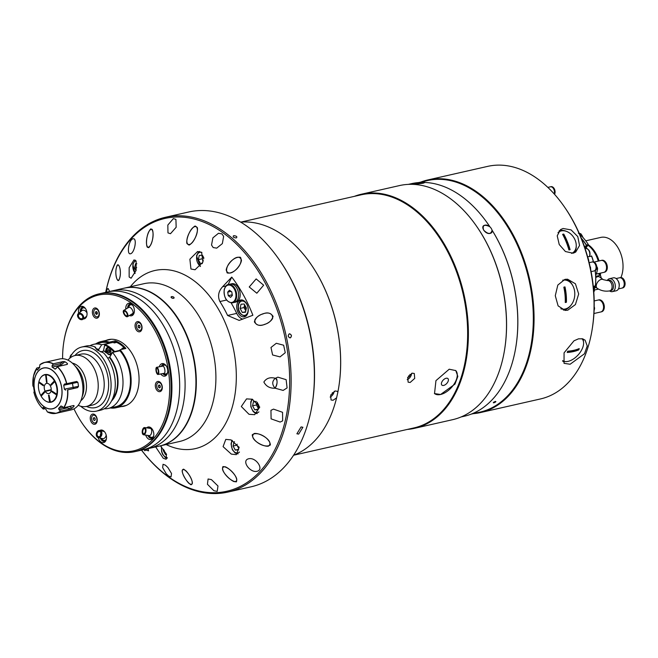 <?xml version="1.0" encoding="UTF-8"?>
<svg xmlns="http://www.w3.org/2000/svg" width="658" height="658" viewBox="0 0 658 658"><rect width="100%" height="100%" fill="white"/><g stroke="black" fill="none" stroke-linecap="round" stroke-linejoin="round"><path stroke-width="0.99" d="M119.863 350.755L120.085 349.768A33.92 22.018 77.2 0 1 130.194 390.161A33.92 22.018 77.2 0 1 115.907 407.779A33.92 22.018 77.2 0 1 110.388 407.96M95.838 343.838A33.92 22.018 77.2 0 1 100.896 341.617A33.92 22.018 77.2 0 1 109.351 342.16L115.158 340.836A33.92 22.018 -102.8 0 1 125.892 348.452L120.085 349.768M113.209 342.505L114.879 342.127L115.158 340.836M108.282 347.029L108.447 346.281M109.121 343.221L109.351 342.16M113.415 342.579L114.986 342.226A5.478 3.553 77.2 0 1 116.598 342.407A32.875 21.344 77.2 0 1 124.239 347.827A5.478 3.553 77.2 0 1 124.921 348.666M116.598 342.407L114.278 342.933A32.875 21.344 -102.8 0 0 112.987 342.431L111.441 342.785A32.875 21.344 -102.8 0 0 111.292 342.728L104.836 344.496A32.875 21.344 77.2 0 1 114.221 351.15L115.06 351.462L119.953 350.352M122.692 349.176A32.875 21.344 -102.8 0 0 121.919 348.353L124.239 347.827M113.225 352.26L113.415 351.364A32.357 21.007 -102.8 0 0 104.704 345.187L103.536 350.484L106.275 352.918L106.925 352.778M114.221 351.15L113.415 351.364M110.536 355.542L110.873 353.058A3.866 2.509 -102.8 0 0 110.182 349.094A3.866 2.509 -102.8 0 0 107.542 347.531A3.866 2.509 -102.8 0 0 105.913 349.538L105.412 351.816M103.536 350.484L104.869 344.183M104.704 345.187L104.836 344.496M106.67 349.488A3.652 2.369 77.2 0 1 108.208 347.597A3.652 2.369 77.2 0 1 108.406 347.564M109.59 352.54L108.356 352.82L109.541 352.737L109.894 351.15L109.055 349.637L107.871 349.711L107.517 351.306L109.063 350.953L109.269 350.023M108.356 352.82L107.517 351.306M109.689 352.079L109.063 350.953M110.61 354.284A3.652 2.369 77.2 0 1 109.82 354.72A3.652 2.369 77.2 0 1 107.394 353.362M112.477 399.003A27.661 17.955 -102.8 0 0 116.803 389.429A27.661 17.955 -102.8 0 0 109.491 357.623L112.477 352.433L119.904 350.747A32.875 21.344 -102.8 0 1 129.527 389.684A32.875 21.344 -102.8 0 1 115.676 406.759L108.241 408.445A32.875 21.344 -102.8 0 0 122.092 391.37A32.875 21.344 -102.8 0 0 112.477 352.433M95.122 347.745L95.097 347.235M81.773 347.029L85.951 346.075A32.875 21.344 -102.8 0 1 95.188 346.988L97.178 349.941L103.643 352.984A32.875 21.344 -102.8 0 1 114.352 393.122A32.875 21.344 -102.8 0 1 100.501 410.205L96.315 411.151A32.875 21.344 -102.8 0 0 110.166 394.076A32.875 21.344 -102.8 0 0 104.277 360.304A32.875 21.344 -102.8 0 0 81.773 347.029A32.875 21.344 -102.8 0 0 69.797 358.215M67.971 360.148A26.09 16.935 77.2 0 1 74.954 355.534A26.09 16.935 77.2 0 1 92.819 366.07A26.09 16.935 77.2 0 1 97.491 392.867A26.09 16.935 77.2 0 1 86.502 406.422A26.09 16.935 77.2 0 1 78.212 405.27M72.314 363.109A20.094 13.045 77.2 0 1 85.927 391.88A20.094 13.045 77.2 0 1 80.844 400.73M75.226 366.202A20.875 13.555 77.2 0 1 83.336 392.941A20.875 13.555 77.2 0 1 82.143 396.684M104.244 408.766A32.875 21.344 -102.8 0 0 108.241 408.445M111.506 401.002A28.36 18.408 -102.8 0 0 109.631 356.981M80.687 406.225A32.875 21.344 -102.8 0 0 96.315 411.151M109.08 343.229L101.677 344.776A32.875 21.344 -102.8 0 0 93.691 344.323A32.875 21.344 -102.8 0 0 89.949 345.763M109.113 343.089A32.875 21.344 -102.8 0 0 101.126 342.637L93.691 344.323M101.677 344.776L98.84 349.324A28.36 18.408 -102.8 0 0 95.895 348.88M98.84 349.324L98.7 349.966A27.661 17.955 -102.8 0 0 96.751 349.62M98.7 349.966L97.581 350.212M104.252 350.994L100.534 351.841M108.249 347.005L108.414 346.256M107.624 358.042L109.491 357.623M51.489 390.918L51.044 391.025A5.215 3.389 77.2 0 1 48.889 393.55A5.215 3.389 77.2 0 1 45.287 391.395L51.201 390.054M51.225 389.659L45.089 391.049A5.215 3.389 77.2 0 1 44.374 386.082A5.215 3.389 77.2 0 1 46.578 383.375A5.215 3.389 77.2 0 1 46.784 383.334L46.545 381.796A6.786 4.4 77.2 0 0 46.414 381.813L45.575 374.492M57.197 394.471L52.163 391.181A6.786 4.4 77.2 0 1 52.13 391.37L51.118 390.655A5.215 3.389 77.2 0 0 47.063 383.318L46.817 381.772A6.786 4.4 77.2 0 1 46.957 381.78L46.817 381.772M54.737 380.571L50.839 384.535A6.786 4.4 77.2 0 1 51.225 385.226L55.116 381.262M54.704 381.459A13.908 9.031 77.2 0 1 56.744 394.43M51.044 391.025L52.048 391.732A6.786 4.4 77.2 0 1 51.998 391.913L57.032 395.203M52.722 391.584L52.048 391.732M50.493 402.301L49.054 395.113A6.786 4.4 77.2 0 1 48.503 395.145L49.613 402.17A13.908 9.031 77.2 0 1 46.068 401.248A13.908 9.031 77.2 0 1 41.141 396.165L44.621 392.39A6.786 4.4 77.2 0 1 44.522 392.226L45.287 391.395M56.58 395.162A13.908 9.031 77.2 0 1 50.156 402.137M52.903 391.707L51.998 391.913M45.089 391.049L44.325 391.88A6.786 4.4 77.2 0 1 44.234 391.699L40.763 395.466L41.561 395.713M44.974 391.732L44.325 391.88M40.763 395.466A13.908 9.031 77.2 0 1 38.715 382.495L43.296 385.744A6.786 4.4 77.2 0 1 43.461 385.012L38.88 381.763A13.908 9.031 77.2 0 1 40.714 377.643A13.908 9.031 77.2 0 1 45.303 374.789M39.167 381.969L38.715 382.495M46.94 381.689L46.414 381.813M52.138 384.239L50.839 384.535M46.957 381.78L46.118 374.451M45.854 374.756A13.908 9.031 77.2 0 1 54.318 380.76M65.685 390.128L64.328 389.166L78.483 386.328L77.644 387.603L67.741 389.857A26.09 16.935 77.2 0 1 67.124 399.76A26.09 16.935 77.2 0 1 63.81 407.754L62.099 406.43L60.569 406.274A23.12 15.011 77.2 0 1 58.62 408.388L63.209 407.351M66.927 364.483L67.511 363.611L67.248 364.409L57.345 366.654A26.09 16.935 77.2 0 1 66.779 383.688L76.682 381.443L77.85 382.282L63.711 385.234A23.12 15.011 77.2 0 1 64.328 389.166M63.711 385.234L64.599 383.984M66.779 383.688L64.714 383.959M55.305 369.08L54.704 368.957L56.127 368.447L57.345 366.654M52.138 367.131L52.105 365.593L60.314 363.734L63.226 361.555L64.879 361.736L60.84 365.157L52.138 367.131A23.12 15.011 77.2 0 1 54.704 368.957L55.963 368.669M63.226 361.555L53.323 363.8L52.105 365.593M37.416 370.076L36.881 369.697L37.416 370.076A23.12 15.011 77.2 0 1 39.365 367.962L39.957 364.664A26.09 16.935 77.2 0 1 44.588 362.418A26.09 16.935 77.2 0 1 53.323 363.8M39.76 367.329L36.906 367.978L36.881 369.697L37.893 369.467M39.916 364.688L44.588 362.418L59.681 358.997A26.09 16.935 77.2 0 1 76.542 367.978A26.09 16.935 77.2 0 1 82.563 394.504A26.09 16.935 77.2 0 1 82.217 396.33A26.09 16.935 77.2 0 1 71.228 409.885L56.127 413.314A26.09 16.935 77.2 0 1 47.392 411.933L45.854 409.218A23.12 15.011 77.2 0 1 43.288 407.401L42.852 407.68L43.255 409.021A25.991 16.869 77.2 0 1 33.871 392.069L34.315 392.16M67.248 364.409L67.511 363.611A26.09 16.935 -102.8 0 0 64.879 361.736M78.483 386.328A26.09 16.935 -102.8 0 0 77.85 382.282M77.644 387.603L67.741 389.857M36.84 368.019L33.525 376.022L32.9 385.901L33.657 387.184A23.12 15.011 77.2 0 0 34.274 391.115L34.364 391.707M36.906 367.978L36.823 368.093A25.991 16.869 77.2 0 0 33.525 376.055A25.991 16.869 77.2 0 0 32.908 385.909L32.966 385.884M76.624 368.102A25.572 16.598 77.2 0 1 76.706 368.225A25.572 16.598 77.2 0 1 82.604 394.216A25.572 16.598 77.2 0 1 82.579 394.364M38.871 382.314A14.139 9.179 77.2 0 1 38.945 381.953A14.139 9.179 77.2 0 1 38.97 381.829M40.804 377.519A14.139 9.179 77.2 0 1 52.558 377.618A14.139 9.179 77.2 0 1 57.123 394.841A14.139 9.179 77.2 0 1 46.208 401.322M41.24 396.058A14.139 9.179 77.2 0 1 40.944 395.524M53.166 363.923A25.991 16.869 77.2 0 0 39.875 364.779L39.957 364.664M34.372 391.946L33.936 392.045M45.024 408.708L43.37 409.079M43.453 407.541L42.852 407.68L43.288 407.401M47.392 411.933L47.277 411.875A25.991 16.869 77.2 0 0 60.569 411.011L60.758 411.069A26.09 16.935 77.2 0 1 56.127 413.314L47.318 411.933M69.353 406.496L72.166 408.125L70.661 408.824L67.256 407.878L59.047 409.745L60.569 411.011M70.661 408.824L60.758 411.069M59.047 409.745L58.62 408.388M72.166 408.125A26.09 16.935 -102.8 0 0 74.173 405.953L73.647 405.525M73.712 405.509L74.173 405.953L73.712 405.509L63.81 407.754M61.433 406.076L60.923 406.06M240.787 222.116L361.069 194.834A119.509 77.578 77.2 0 1 410.477 206.916A119.509 77.578 77.2 0 1 467.632 330.982A119.509 77.578 77.2 0 1 413.948 427.922L293.665 455.213M434.412 393.459A15.652 8.653 132.8 0 0 440.605 394.479L454.991 384.091L457.836 376.401L455.788 370.586L449.208 369.212L435.95 380.645L434.527 393.574L440.613 394.487A15.652 8.653 132.8 0 0 454.349 383.68A15.652 8.653 132.8 0 0 455.649 370.462M446.116 378.26A4.433 2.451 132.8 0 0 442.201 381.352A4.433 2.451 132.8 0 0 441.888 385.094A4.433 2.451 132.8 0 0 443.689 385.424A4.433 2.451 132.8 0 0 447.605 382.331A4.433 2.451 132.8 0 0 447.917 378.589A4.433 2.451 132.8 0 0 446.116 378.26M412.204 373.168L407.787 377.338L408.125 382.175L410.156 382.471L414.721 378.391L414.285 373.489L412.204 373.168M240.688 222.124A120.027 77.915 77.2 0 1 283.22 235.358A120.027 77.915 77.2 0 1 311.16 264.549A120.027 77.915 77.2 0 1 338.837 386.567A120.027 77.915 77.2 0 1 337.875 392.061L337.2 391.296L335.119 390.967L330.694 395.145L331.04 399.982L333.071 400.27L336.6 397.835A120.027 77.915 77.2 0 1 293.575 455.246M311.242 264.672A119.509 77.578 77.2 0 1 311.324 264.787A119.509 77.578 77.2 0 1 338.886 386.279A119.509 77.578 77.2 0 1 338.862 386.419M336.6 397.835L337.875 392.061M354.382 196.347A120.027 77.915 77.2 0 1 361.341 194.233A120.027 77.915 77.2 0 1 410.962 206.373A120.027 77.915 77.2 0 1 468.373 330.974A120.027 77.915 77.2 0 1 414.458 428.342A120.027 77.915 77.2 0 1 407.261 429.435M414.458 428.342L452.589 419.689A120.027 77.915 -102.8 0 0 504.719 348.929A120.027 77.915 -102.8 0 0 477.034 226.911A120.027 77.915 -102.8 0 0 449.093 197.721A120.027 77.915 -102.8 0 0 399.472 185.581L361.341 194.233M477.157 227.092A119.246 77.414 77.2 0 1 477.289 227.273A119.246 77.414 77.2 0 1 504.785 348.501A119.246 77.414 77.2 0 1 504.752 348.715A119.246 77.414 77.2 0 0 477.157 227.092M144.192 449.521L144.752 450.73L148.14 448.624L148.568 450.862L144.192 449.521M185.671 470.585C178.359 465.987 184.092 478.58 188.879 483.317C196.1 487.948 190.614 475.191 185.671 470.585M225.151 466.752C217.518 466.81 228.268 479.378 234.133 481.648C241.708 481.681 231.131 468.866 225.151 466.752M254.21 433.515C247.943 438.294 262.55 447.078 268.39 446.173C274.649 441.518 260.132 432.462 254.21 433.515M254.827 319.961C254.531 329.633 269.805 324.369 272.626 318.34C272.988 308.75 257.673 313.874 254.827 319.961M226.212 270.06C228.918 278.605 240.836 266.844 241.461 260.231C238.829 251.718 226.878 263.471 226.212 270.06M186.897 243.468C191.536 248.675 198.609 233.179 197.334 227.643C192.778 222.412 185.704 238.015 186.897 243.468M147.417 247.301C152.376 247.852 154.433 232.381 152.08 229.313C147.17 228.68 145.196 244.34 147.417 247.301M118.358 280.538C121.952 276.368 120.151 264.68 117.823 264.787C114.229 268.842 116.195 280.744 118.358 280.538M233.376 237.127C236.099 238.361 237.193 238.138 236.641 236.452C233.911 235.251 232.825 235.474 233.376 237.127C232.817 235.474 233.911 235.251 236.641 236.452C237.193 238.138 236.099 238.361 233.376 237.127M173.572 298.288A1.563 0.781 16.6 0 0 173.753 297.194A1.563 0.781 16.6 0 0 171.615 296.626A1.563 0.781 16.6 0 0 171.434 297.72A1.563 0.781 16.6 0 0 173.572 298.288M275.315 378.276C271.96 381.237 271.894 384.552 275.118 388.204L283.146 390.416L287.094 387.907L286.14 379.674L277.882 377.166L275.315 378.276C270.167 376.927 266.35 378.185 263.866 382.043C266.186 386.402 269.936 388.45 275.118 388.204C276.985 385.448 277.503 382.405 276.689 379.049L275.315 378.276C277.717 380.044 277.651 383.359 275.118 388.204C269.912 388.442 266.161 386.386 263.866 382.035C266.358 378.185 270.175 376.927 275.315 378.276M289.38 333.812C291.749 334.692 292.037 336.049 290.268 337.883C287.924 337.003 287.628 335.638 289.38 333.812M270.981 347.473L272.618 354.975L280.045 356.883L285.259 352.713L283.647 345.22L276.311 343.279L270.981 347.473M189.183 245.064C194.784 242.144 200.83 227.907 195.064 226.023C189.603 229.083 183.376 243.172 189.183 245.064M148.749 247.663C153.421 242.67 154.729 229.757 150.756 228.902C146.224 233.903 144.801 247.021 148.749 247.663M118.818 280.324C121.911 273.975 119.945 263.965 117.33 264.985C114.344 271.318 116.359 281.418 118.818 280.324M175.916 219.394L173.367 218.604L167.823 225.061L167.979 232.899L170.488 233.705L176.163 227.265L175.916 219.394M133.286 238.755C128.91 239.027 126.501 254.366 130.251 253.815C134.495 253.536 137.366 238.237 133.286 238.755L132.957 238.788M109.68 291.461L108.052 288.451L107.18 289.273L106.193 292.251M136.14 261.103L134.018 259.902L129.157 267.666L129.149 276.993L131.098 278.227L136.091 270.446L136.14 261.103M201.603 252.285L197.564 251.52L189.882 259.211L190.943 269.007L195.056 269.755L202.903 262.123L201.603 252.285M211.531 245.039L213.192 247.564L216.704 248.14L222.355 243.608L223.63 236.395L221.927 233.878L218.472 233.286L212.896 237.851L211.531 245.039M105.732 292.358A139.858 90.788 77.2 0 1 222.741 232.611A139.858 90.788 77.2 0 1 285.72 418.595A139.858 90.788 77.2 0 1 168.983 477.099A139.858 90.788 77.2 0 1 141.528 450.13M166.211 473.744L168.678 476.088L171.039 476.927L171.532 473.513L167.856 467.476L165.347 465.14L163.044 464.293L162.649 467.632L166.211 473.744M155.658 446.922L163.258 458.248L166.161 459.268L166.408 454.094L160.404 445.844M231.328 454.11L236.321 454.653L239.15 447.341L230.958 439.889L225.784 439.388L223.078 446.642L231.328 454.11M249.012 414.301L254.679 414.688L259.762 407.105L252.318 399.25L246.553 398.88L241.313 406.512L249.012 414.301M240.82 315.939A8.612 5.593 -102.8 0 0 244.381 316.811A8.612 5.593 -102.8 0 0 248.247 309.828A8.612 5.593 -102.8 0 0 244.134 300.887A8.612 5.593 -102.8 0 0 240.573 300.015A8.612 5.593 -102.8 0 0 236.699 306.998A8.612 5.593 -102.8 0 0 240.82 315.939M249.234 286.97L256.817 293.221L263.652 285.194L256.159 278.918L249.234 286.97M270.948 410.329L271.104 418.866L280.16 422.058L282.66 420.865L282.545 412.295L273.506 409.12L270.948 410.329M249.143 458.692C240.869 459.884 249.448 472.592 256.546 471.383C264.722 470.248 256.456 457.335 249.143 458.692L248.527 458.799M211.407 479.608L208.084 478.991L207.443 484.288L213.924 490.745L217.206 491.37L217.979 485.991L211.407 479.608M123.992 288.22A80.885 52.508 77.2 0 1 124.181 288.171A80.885 52.508 77.2 0 1 157.624 296.355A80.885 52.508 77.2 0 1 196.314 380.324A80.885 52.508 77.2 0 1 159.976 445.943A80.885 52.508 77.2 0 1 159.779 445.984M105.699 292.366A140.902 91.47 77.2 0 1 165.462 217.272A140.902 91.47 77.2 0 1 223.712 231.526A140.902 91.47 77.2 0 1 291.107 377.791A140.902 91.47 77.2 0 1 227.816 492.094A140.902 91.47 77.2 0 1 169.558 477.84A140.902 91.47 77.2 0 1 141.495 450.138M227.816 492.094L251.068 486.813A140.902 91.47 -102.8 0 0 312.262 403.749A140.902 91.47 -102.8 0 0 279.765 260.51A140.902 91.47 -102.8 0 0 246.964 226.245A140.902 91.47 -102.8 0 0 188.714 211.991L165.462 217.272M301.093 426.927L296.881 433.786L298.658 434.091L302.902 427.272L301.093 426.927M279.765 260.51L280.431 261.481A138.813 90.113 77.2 0 1 312.443 402.597L312.262 403.749M291.436 335.481C289.783 333.08 288.714 333.326 288.229 336.205C289.857 338.615 290.926 338.368 291.436 335.481M171.615 296.635C170.767 297.515 171.417 298.074 173.564 298.296L174.09 297.909M256.546 471.383L257.155 471.284M219.887 301.545A96.019 62.337 77.2 0 1 227.594 315.462L239.158 320.405L252.878 315.256A117.321 76.163 77.2 0 0 231.756 277.092L222.626 286.732C218.415 291.321 217.502 296.256 219.887 301.545L226.533 300.032M231.147 302.943A96.019 62.337 77.2 0 1 236.716 313.397A10.956 7.115 -102.8 0 0 242.868 319.114M231.756 277.092L228.129 284.585M245.269 305.978A8.612 5.593 -102.8 0 0 246.084 309.507M257.739 403.362A8.612 5.593 -102.8 0 0 258.553 406.891M203.495 257.204A8.612 5.593 -102.8 0 0 203.741 258.824M227.183 272.93C233.648 274.518 243.55 264.154 240.524 257.352C234.158 255.83 224.049 266.145 227.183 272.93M264.73 324.312C268.957 323.185 271.746 320.545 273.086 316.383C270.66 312.805 267.23 312.007 262.805 313.989C258.536 315.067 255.732 317.699 254.383 321.885C256.793 325.537 260.239 326.343 264.73 324.312M270.372 444.948C270.01 438.105 257.484 430.85 252.253 434.782C252.614 441.608 265.125 448.698 270.372 444.948M236.362 481.862C238.648 477.379 229.371 466.81 222.947 466.58C220.562 470.939 230.053 481.533 236.362 481.862M190.91 484.773C194.76 484 189.652 473.086 183.615 469.17C179.798 469.845 185.005 480.71 190.91 484.773M408.725 375.726L409.547 376.31L407.573 377.865M407.187 379.658A5.256 3.241 125.3 0 0 411.595 373.357M409.975 374.369L409.547 376.31M244.587 304.744L243.97 307.566L240.096 308.446L242.325 312.468L245.475 312.262L246.405 308.034L244.184 304.012L241.025 304.218L240.096 308.446M244.431 305.452A4.187 2.722 -102.8 0 0 245.08 309.573L243.97 307.566M245.599 311.719L242.325 312.468M245.788 310.856L245.08 309.573M257.114 402.244L258.874 405.418L257.944 409.646L254.794 409.852L252.565 405.83L256.439 404.95L258.257 408.24M258.068 409.111L254.794 409.852M256.233 401.429L253.494 401.602L252.565 405.83M257.048 402.17L256.439 404.95M234.536 441.789L234.009 441.822L233.08 446.05L236.946 445.17L237.16 444.191M238.574 449.332L235.301 450.072L233.08 446.05M238.764 448.46L236.946 445.17M239.06 447.136L238.459 449.866L235.301 450.072M163.554 449.291L163.266 450.582L164.319 450.343M166.589 454.53L165.495 454.604L163.266 450.582M136.839 263.784L135.507 263.866L134.577 268.094L136.691 267.617M136.025 270.701L134.577 268.094M203.807 257.772L202.401 255.238L199.251 255.444L198.321 259.671L202.187 258.791L202.812 255.978M202.393 263.274L200.542 263.694L198.321 259.671M203.33 260.856L202.187 258.791M202.228 263.587L200.542 263.694M234.149 285.046A9.393 6.095 -102.8 0 0 230.267 284.091L231.813 283.746A9.393 6.095 -102.8 0 1 235.696 284.692A9.393 6.095 -102.8 0 1 240.186 294.447A9.393 6.095 -102.8 0 1 235.967 302.063L234.421 302.417A9.393 6.095 -102.8 0 0 238.64 294.792A9.393 6.095 -102.8 0 0 234.149 285.046M232.488 302.853L234.421 302.417A9.393 6.095 -102.8 0 0 238.377 297.539A9.393 6.095 -102.8 0 0 236.699 287.891A9.393 6.095 -102.8 0 0 230.267 284.091L228.326 284.536C226.788 284.495 225.414 286.164 224.197 289.536C223.728 297.786 226.492 302.228 232.488 302.853A9.393 6.095 -102.8 0 0 236.444 297.975A9.393 6.095 -102.8 0 0 234.758 288.327A9.393 6.095 -102.8 0 0 228.326 284.536M230.58 297.342L232.34 295.426L231.781 291.872L229.461 290.219L227.701 292.136L228.26 295.697L230.58 297.342M232.241 294.792L228.26 295.697M231.073 291.371L227.701 292.136M330.135 397.054A5.256 3.241 125.3 0 0 334.149 391.321M332.397 392.629L332.125 393.871L330.801 394.915M419.146 182.455L427.437 180.572A118.72 77.068 77.2 0 1 476.524 192.588A118.72 77.068 77.2 0 1 533.309 315.832A118.72 77.068 77.2 0 1 479.978 412.138L471.161 414.137M408.305 184.38L411.456 183.664A119.246 77.414 77.2 0 1 418.06 182.62L413.75 183.45C410.789 184.52 413.907 184.446 423.102 183.228L425.027 182.463A119.246 77.414 77.2 0 1 460.748 195.73A119.246 77.414 77.2 0 1 488.507 224.732A119.246 77.414 77.2 0 1 489.832 226.697C484.263 224.082 482.191 225.225 483.63 230.127C488.104 234.462 490.934 234.503 492.11 230.259A119.246 77.414 77.2 0 1 516.012 345.952A119.246 77.414 77.2 0 1 464.219 416.251L461.077 416.958M413.75 183.45L411.859 184.043L413.833 184.182L425.035 182.439L423.119 182.077C417.814 182.282 407.212 184.684 413.833 184.182M488.598 224.847A118.72 77.068 77.2 0 1 488.68 224.97A118.72 77.068 77.2 0 1 489.848 226.706M492.11 230.226A118.72 77.068 77.2 0 1 516.061 345.664A118.72 77.068 77.2 0 1 516.036 345.804M493.763 402.836C495.811 402.03 496.362 401.553 495.408 401.413C493.368 402.235 492.817 402.712 493.763 402.836C495.811 402.03 496.362 401.553 495.408 401.413C493.368 402.235 492.817 402.712 493.763 402.836M484.831 225.242C479.731 226.039 485.283 234.717 490.062 233.401C495.268 232.455 489.733 223.778 484.831 225.242M480.48 412.558L540.481 398.945A119.246 77.414 -102.8 0 0 590.711 337.003A119.246 77.414 -102.8 0 0 592.274 328.646A119.246 77.414 -102.8 0 0 564.77 207.426A119.246 77.414 -102.8 0 0 487.718 166.367L427.708 179.979A119.246 77.414 77.2 0 1 509.341 228.145A119.246 77.414 77.2 0 1 530.71 350.615A119.246 77.414 77.2 0 1 480.48 412.558A119.246 77.414 77.2 0 1 473.308 413.652M564.77 207.426L565.436 208.397A117.157 76.057 77.2 0 1 592.455 327.495L592.274 328.646M567.739 310.214L575.421 304.564L578.686 293.986L575.421 283.795L567.574 279.198L564.877 279.395L557.811 285.079L555.286 295.713L558.107 305.88L565.115 310.411L567.739 310.214M573.077 253.207L575.684 252.088L579.55 245.475L577.782 236.584L571.095 229.897L563.075 228.491L560.542 229.568L557.219 235.803L559.226 244.529L565.419 251.537L573.077 253.207M420.775 182.085A119.246 77.414 77.2 0 1 427.708 179.979M578.538 338.821L574.006 340.795L564.07 352.844L564.038 363.339L570.116 364.244L584.46 353.765L587.24 346.009L585.11 340.178L582.643 338.829L578.538 338.821M473.513 413.166A118.72 77.068 -102.8 0 0 529.986 350.467A118.72 77.068 -102.8 0 0 506.57 225.085A118.72 77.068 -102.8 0 0 422.017 182.126M566.283 231.303A13.571 10.01 56.1 0 0 559.999 230.555A13.571 10.01 56.1 0 0 559.152 230.794M563.404 310.091A15.652 11.671 94.5 0 0 564.268 309.943A15.652 11.671 94.5 0 0 570.955 305.271M562.829 361.374A15.652 8.719 132.3 0 0 565.304 361.563M583.465 341.601A15.652 8.719 132.3 0 0 582.955 338.928M572.534 285.194A15.652 11.671 94.5 0 0 565.79 279.231M573.982 252.943A13.571 10.01 56.1 0 0 576.244 246.108M560.822 308.799A14.616 10.898 94.5 0 0 565.214 308.997A14.616 10.898 94.5 0 0 574.722 292.242A14.616 10.898 94.5 0 0 562.672 280.201M564.992 286.921A7.822 5.832 94.5 0 0 564.408 287.011A7.822 5.832 94.5 0 0 563.832 287.184A42.211 27.406 77.2 0 1 565.255 302.499A7.822 5.832 94.5 0 0 565.839 302.409A7.822 5.832 94.5 0 0 566.415 302.236A42.211 27.406 -102.8 0 0 564.992 286.921L566.415 302.236M562.639 360.617A14.616 8.143 132.3 0 0 573.595 358.873A14.616 8.143 132.3 0 0 582.914 347.021A14.616 8.143 132.3 0 0 581.902 338.664M578.793 349.859A7.822 4.359 132.3 0 0 579.032 349.217A7.822 4.359 132.3 0 0 579.213 348.584A42.211 21.862 -161.7 0 1 567.665 351.207A7.822 4.359 132.3 0 0 567.426 351.849A7.822 4.359 132.3 0 0 567.245 352.474A42.211 21.862 18.3 0 0 578.793 349.859L567.245 352.474M554.192 193.904A4.59 2.977 -102.8 0 0 552.268 187.283A4.59 2.977 -102.8 0 0 550.368 186.823L547.859 187.39M554.571 194.332A4.59 2.977 -102.8 0 0 552.893 187.143A4.59 2.977 -102.8 0 0 550.993 186.675A4.59 2.977 -102.8 0 0 550.688 186.773M554.365 194.11A4.59 2.977 -102.8 0 0 552.539 187.226A4.59 2.977 -102.8 0 0 550.647 186.757A4.59 2.977 -102.8 0 0 550.507 186.798M591.106 271.647L594.026 270.989A4.59 2.977 -102.8 0 0 596.082 267.263A4.59 2.977 -102.8 0 0 593.886 262.493A4.59 2.977 -102.8 0 0 591.994 262.032L589.157 262.674M590.037 266.465L590.423 267.156A6.893 4.474 77.2 0 1 590.621 268.431L590.539 268.809M594.33 270.89A4.59 2.977 -102.8 0 0 594.651 270.841A4.59 2.977 -102.8 0 0 596.716 267.115A4.59 2.977 -102.8 0 0 594.519 262.353A4.59 2.977 -102.8 0 0 592.619 261.884A4.59 2.977 -102.8 0 0 592.307 261.983M594.158 270.948A4.59 2.977 -102.8 0 0 594.306 270.923A4.59 2.977 -102.8 0 0 596.362 267.197A4.59 2.977 -102.8 0 0 594.166 262.427A4.59 2.977 -102.8 0 0 592.266 261.966A4.59 2.977 -102.8 0 0 592.134 261.999M571.572 253.404A12.527 9.237 56.1 0 0 574.878 239.537A12.527 9.237 56.1 0 0 561.266 230.917A12.527 9.237 56.1 0 0 557.984 232.661M563.774 234.084A8.595 6.341 56.1 0 0 563.182 234.182A8.595 6.341 56.1 0 0 562.615 234.347A50.872 33.023 77.2 0 1 568.923 249.933A8.595 6.341 56.1 0 0 569.515 249.834A8.595 6.341 56.1 0 0 570.083 249.67A50.872 33.023 -102.8 0 0 563.774 234.084L570.083 249.67M593.944 313.521L600.82 311.958A6.103 3.964 -102.8 0 0 603.559 307.006A6.103 3.964 -102.8 0 0 600.639 300.665A6.103 3.964 -102.8 0 0 598.114 300.048L594.182 300.936M594.182 307.27L594.388 307.22A6.893 4.474 77.2 0 1 594.585 308.495L594.075 310.823M594.149 308.594L594.585 308.495M601.371 311.826A6.103 3.964 -102.8 0 0 601.585 311.785A6.103 3.964 -102.8 0 0 604.324 306.834A6.103 3.964 -102.8 0 0 601.404 300.492A6.103 3.964 -102.8 0 0 598.879 299.875A6.103 3.964 -102.8 0 0 598.673 299.933M600.984 311.917A6.103 3.964 -102.8 0 0 601.157 311.884A6.103 3.964 -102.8 0 0 603.904 306.924A6.103 3.964 -102.8 0 0 600.976 300.591A6.103 3.964 -102.8 0 0 598.459 299.974A6.103 3.964 -102.8 0 0 598.286 300.015M584.822 242.901L585.151 243.386A43.313 28.121 77.2 0 1 586.936 246.174L586.714 245.87A44.357 28.796 -102.8 0 0 584.822 242.901A44.357 28.796 -102.8 0 0 581.384 238.435M584.888 247.943L586.936 246.174M584.37 246.405L586.714 245.87M587.619 256.793L591.715 256.217A43.313 28.121 77.2 0 1 593.524 261.892M595.251 270.594A43.313 28.121 77.2 0 1 595.432 285.259L595.334 285.917A44.357 28.796 -102.8 0 0 595.153 270.652M593.393 261.868A44.357 28.796 -102.8 0 0 591.493 255.913M593.582 262.098A43.313 28.121 77.2 0 1 593.639 262.328L593.911 262.271A6.893 4.474 77.2 0 1 594.075 262.369M593.277 286.378L595.334 285.917M596.378 274.057L603.814 272.371A6.103 3.964 -102.8 0 0 606.553 267.411A6.103 3.964 -102.8 0 0 603.633 261.078A6.103 3.964 -102.8 0 0 601.108 260.461L594.026 262.065M596.691 267.79L597.382 267.633A6.893 4.474 77.2 0 1 597.587 268.9L596.485 273.917A6.893 4.474 77.2 0 1 595.852 274.6L595.655 274.649M594.84 263.044L596.025 265.182M596.65 266.309L597.382 267.633M595.613 274.115L596.485 273.917M596.362 269.18L597.587 268.9M604.365 272.231A6.103 3.964 -102.8 0 0 604.579 272.19A6.103 3.964 -102.8 0 0 607.326 267.238A6.103 3.964 -102.8 0 0 604.406 260.905A6.103 3.964 -102.8 0 0 601.881 260.288A6.103 3.964 -102.8 0 0 601.667 260.346M603.986 272.322A6.103 3.964 -102.8 0 0 604.151 272.289A6.103 3.964 -102.8 0 0 606.898 267.337A6.103 3.964 -102.8 0 0 603.978 260.996A6.103 3.964 -102.8 0 0 601.453 260.379A6.103 3.964 -102.8 0 0 601.28 260.428M594.396 288.007A25.053 16.261 -102.8 0 0 595.301 286.954M599.668 274.715A25.053 16.261 -102.8 0 0 599.767 273.284M598.262 261.103A25.053 16.261 -102.8 0 0 587.89 245.179M620.922 277.536A24.946 16.195 -102.8 0 0 622.336 273.103A24.946 16.195 -102.8 0 0 617.862 247.482A24.946 16.195 -102.8 0 0 600.787 237.406L585.735 240.82M594.462 288.443A24.946 16.195 -102.8 0 0 595.663 287.209M600.376 275.217A24.946 16.195 -102.8 0 0 600.548 273.111M599.043 260.93A24.946 16.195 -102.8 0 0 588.203 244.718M611.101 290.565A5.305 3.438 -102.8 0 0 613.486 286.271A5.305 3.438 -102.8 0 0 610.953 280.76A5.305 3.438 -102.8 0 0 608.757 280.226L607.367 280.547A5.305 3.438 77.2 0 1 609.555 281.081A5.305 3.438 77.2 0 1 611.948 288.13A5.305 3.438 77.2 0 1 609.711 290.885L611.101 290.565M609.571 290.918A6.629 4.302 -102.8 0 0 609.645 290.968A6.629 4.302 -102.8 0 0 612.384 291.634A6.629 4.302 -102.8 0 0 615.362 286.263A6.629 4.302 -102.8 0 0 612.187 279.379A6.629 4.302 -102.8 0 0 609.448 278.712A6.629 4.302 -102.8 0 0 607.227 280.563M612.384 291.634L616.225 290.77A6.629 4.302 -102.8 0 0 619.104 286.863A6.629 4.302 -102.8 0 0 617.574 280.119A6.629 4.302 -102.8 0 0 616.028 278.507A6.629 4.302 -102.8 0 0 613.289 277.841L609.448 278.712M619.104 286.863L619.211 286.123A5.305 3.438 -102.8 0 0 617.994 280.736L617.574 280.119M618.446 288.903L621.851 288.13A5.305 3.438 -102.8 0 0 624.228 283.828A5.305 3.438 -102.8 0 0 621.695 278.326A5.305 3.438 -102.8 0 0 619.499 277.791L616.102 278.564M601.371 278.26L600.466 275.283L595.745 276.352M600.466 275.283L598.163 273.646M594.174 287.11L595.194 286.88M594.199 286.172L597.234 288.327A5.305 3.265 125.3 0 1 596.37 284.898A5.305 3.265 125.3 0 1 599.372 280.316A5.305 3.265 125.3 0 1 603.37 279.675L599.652 277.043A5.305 3.265 125.3 0 0 595.778 277.586M622.427 287.982A5.305 3.438 -102.8 0 0 622.715 287.933A5.305 3.438 -102.8 0 0 625.1 283.631A5.305 3.438 -102.8 0 0 622.567 278.128A5.305 3.438 -102.8 0 0 620.371 277.594A5.305 3.438 -102.8 0 0 620.083 277.676M621.991 288.097A5.305 3.438 -102.8 0 0 622.139 288.064A5.305 3.438 -102.8 0 0 624.516 283.762A5.305 3.438 -102.8 0 0 621.983 278.26A5.305 3.438 -102.8 0 0 619.795 277.725A5.305 3.438 -102.8 0 0 619.647 277.758M579.673 234.338A43.313 28.121 77.2 0 1 588.318 244.537L586.286 245.113M588.318 244.537L585.9 248.156M581.318 238.278A43.313 28.121 77.2 0 1 586.377 244.982M134.816 451.651L135.589 451.478A80.885 52.508 -102.8 0 0 171.919 385.859A80.885 52.508 -102.8 0 0 133.237 301.89A80.885 52.508 -102.8 0 1 171.919 385.859A80.885 52.508 -102.8 0 1 135.589 451.478L143.329 449.718A80.885 52.508 -102.8 0 0 179.667 384.108A80.885 52.508 -102.8 0 0 140.977 300.13A80.885 52.508 -102.8 0 0 107.534 291.946L112.954 290.721A80.885 52.508 77.2 0 1 168.325 323.391A80.885 52.508 77.2 0 1 182.825 406.471A80.885 52.508 77.2 0 1 148.749 448.485A80.885 52.508 -102.8 0 0 185.087 382.874A80.885 52.508 -102.8 0 0 146.397 298.905A80.885 52.508 -102.8 0 0 112.954 290.721L123.794 288.262A80.885 52.508 77.2 0 1 179.165 320.931A80.885 52.508 77.2 0 1 193.666 404.012A80.885 52.508 77.2 0 1 159.59 446.025L143.329 449.718A80.885 52.508 -102.8 0 0 179.667 384.108A80.885 52.508 -102.8 0 0 140.977 300.13A80.885 52.508 -102.8 0 0 107.534 291.946L99.021 293.879A80.885 52.508 77.2 0 1 132.464 302.063A80.885 52.508 77.2 0 1 171.146 386.032A80.885 52.508 77.2 0 1 134.816 451.651A80.885 52.508 77.2 0 1 101.373 443.467A80.885 52.508 77.2 0 1 82.538 423.793L82.209 423.316A79.848 51.834 -102.8 0 0 100.797 442.727A79.848 51.834 -102.8 0 0 167.445 409.334A79.848 51.834 -102.8 0 0 131.485 303.149A79.848 51.834 -102.8 0 0 63.793 342.144A79.848 51.834 -102.8 0 0 62.6 358.733M133.237 301.89A80.885 52.508 -102.8 0 0 99.794 293.707A80.885 52.508 -102.8 0 1 133.237 301.89M100.723 435.374A4.516 2.936 77.2 0 1 101.069 433.211A3.652 2.788 -77.4 0 0 100.987 433.367A3.652 2.788 -77.4 0 0 100.51 435.711M106.407 438.837A4.516 2.936 77.2 0 1 102.878 439.947M98.305 437.652A3.652 2.788 -77.4 0 0 101.447 435.752A3.652 2.788 -77.4 0 0 99.893 430.521A3.652 2.788 -77.4 0 0 96.751 432.421A3.652 2.788 -77.4 0 0 98.305 437.652L102.541 438.598A3.652 2.788 -77.4 0 0 105.683 436.698A3.652 2.788 -77.4 0 0 106.152 434.971M97.417 432.898A2.607 1.99 -77.4 0 0 98.527 436.632A2.607 1.99 -77.4 0 0 100.773 435.275A2.607 1.99 -77.4 0 0 99.662 431.541A2.607 1.99 -77.4 0 0 97.417 432.898M101.044 433.104A2.607 1.99 -77.4 0 0 100.715 433.63A2.607 1.99 -77.4 0 0 100.444 435.802M82.217 308.503A4.516 2.936 77.2 0 1 85.466 308.553M87.029 313.15A3.652 2.616 -129.4 0 0 86.001 311.538A3.652 2.616 -129.4 0 0 81.905 310.642A3.652 2.616 -129.4 0 0 81.715 310.823M78.82 318.373A3.652 2.616 -129.4 0 0 82.916 319.262A3.652 2.616 -129.4 0 0 82.382 314.508A3.652 2.616 -129.4 0 0 78.286 313.611A3.652 2.616 -129.4 0 0 78.82 318.373M81.872 315.059A2.607 1.867 -129.4 0 0 78.944 314.425A2.607 1.867 -129.4 0 0 79.33 317.822A2.607 1.867 -129.4 0 0 82.258 318.456A2.607 1.867 -129.4 0 0 81.872 315.059M81.641 314.828A2.607 1.867 -129.4 0 0 82.143 315.511A2.607 1.867 -129.4 0 0 82.382 315.741M128.672 307.426A4.516 2.936 77.2 0 1 132.497 305.238A4.516 2.936 77.2 0 1 132.801 305.476M134.29 312.032A4.516 2.936 77.2 0 1 132.562 313.611M127.479 316.654L132.603 313.586A3.652 1.67 -120.9 0 0 133.072 312.114A3.652 1.67 -120.9 0 0 130.457 307.664A3.652 1.67 -120.9 0 0 128.845 307.319L123.729 310.387A3.652 1.67 -120.9 0 0 123.26 311.851A3.652 1.67 -120.9 0 0 124.979 315.486A3.652 1.67 -120.9 0 0 127.479 316.654A3.652 1.67 -120.9 0 0 127.948 315.182A3.652 1.67 -120.9 0 0 126.229 311.555A3.652 1.67 -120.9 0 0 123.729 310.387M127.282 314.705A2.607 1.193 -120.9 0 0 126.056 312.114A2.607 1.193 -120.9 0 0 124.263 311.283A2.607 1.193 -120.9 0 0 123.926 312.328A2.607 1.193 -120.9 0 0 125.152 314.927A2.607 1.193 -120.9 0 0 126.945 315.758A2.607 1.193 -120.9 0 0 127.282 314.705M167.683 372.362A4.516 2.936 77.2 0 1 163.998 373.349M162.74 366.004A5.215 5.215 0 0 0 162.625 366.177A4.516 2.936 77.2 0 1 166.194 365.807M164.097 373.325A3.652 1.283 -100.6 0 0 164.204 373.316A3.652 1.283 -100.6 0 0 164.845 369.788A3.652 1.283 -100.6 0 0 162.962 366.128A3.652 1.283 -100.6 0 0 162.855 366.136A3.652 1.283 -100.6 0 0 162.748 366.169M156.785 367.287A3.652 1.283 -100.6 0 0 156.678 367.287A3.652 1.283 -100.6 0 0 156.061 370.964A3.652 1.283 -100.6 0 0 157.92 374.476A3.652 1.283 -100.6 0 0 158.027 374.468A3.652 1.283 -100.6 0 0 158.644 370.799A3.652 1.283 -100.6 0 0 156.785 367.287M157.756 373.448A2.607 0.913 -100.6 0 0 157.838 373.448A2.607 0.913 -100.6 0 0 158.274 370.824A2.607 0.913 -100.6 0 0 156.949 368.315A2.607 0.913 -100.6 0 0 156.875 368.315A2.607 0.913 -100.6 0 0 156.431 370.939A2.607 0.913 -100.6 0 0 157.756 373.448M153.742 435.76A4.516 2.936 77.2 0 1 153.166 436.682A4.516 2.936 77.2 0 1 149.037 435.588M143.567 434.782A3.652 1.842 -81.6 0 0 145.484 433.03A3.652 1.842 -81.6 0 0 145.879 429.23A3.652 1.842 -81.6 0 0 144.637 427.552A3.652 1.842 -81.6 0 0 142.712 429.296A3.652 1.842 -81.6 0 0 142.317 433.096A3.652 1.842 -81.6 0 0 143.567 434.782L149.3 435.629A3.652 1.842 -81.6 0 0 150.485 435.078A3.652 1.842 -81.6 0 0 151.611 430.077A3.652 1.842 -81.6 0 0 150.616 428.473A4.516 2.936 77.2 0 1 152.253 429.213M142.827 432.545A2.607 1.316 -81.6 0 0 143.715 433.745A2.607 1.316 -81.6 0 0 145.089 432.495A2.607 1.316 -81.6 0 0 145.369 429.781A2.607 1.316 -81.6 0 0 144.48 428.58A2.607 1.316 -81.6 0 0 143.107 429.83A2.607 1.316 -81.6 0 0 142.827 432.545M73.976 408.865A79.848 51.834 -102.8 0 0 82.209 423.316M63.793 342.144L63.884 341.568A80.885 52.508 77.2 0 1 99.021 293.879M157.821 391.123A5.215 3.389 -102.8 0 0 162.238 388.582A5.215 3.389 -102.8 0 0 161.037 383.277A5.215 3.389 -102.8 0 0 159.82 382.002A5.215 3.389 -102.8 0 0 155.469 384.19A5.215 3.389 -102.8 0 0 157.821 391.123M137.547 331.262A5.215 3.389 -102.8 0 0 141.972 328.712A5.215 3.389 -102.8 0 0 140.763 323.407A5.215 3.389 -102.8 0 0 139.554 322.14A5.215 3.389 -102.8 0 0 135.194 324.32A5.215 3.389 -102.8 0 0 137.547 331.262M94.867 317.633A5.215 3.389 -102.8 0 0 99.292 315.092A5.215 3.389 -102.8 0 0 98.083 309.786A5.215 3.389 -102.8 0 0 96.874 308.512A5.215 3.389 -102.8 0 0 92.515 310.699A5.215 3.389 -102.8 0 0 94.867 317.633M92.737 423.744A5.215 3.389 -102.8 0 0 97.154 421.194A5.215 3.389 -102.8 0 0 95.953 415.889A5.215 3.389 -102.8 0 0 94.736 414.622A5.215 3.389 -102.8 0 0 90.385 416.81A5.215 3.389 -102.8 0 0 92.737 423.744M84.076 307.072A5.478 3.553 -102.8 0 0 82.743 306.99A5.478 3.553 -102.8 0 0 81.436 307.779A5.478 3.553 -102.8 0 0 80.309 311.958M78.639 313.323A6.415 4.17 77.2 0 1 79.799 307.27A6.415 4.17 77.2 0 1 83.517 306.71A6.415 4.17 77.2 0 1 86.815 311.686A6.415 4.17 77.2 0 1 85.984 317.6A6.415 4.17 77.2 0 1 85.705 317.946A6.415 4.17 77.2 0 1 83.327 318.924M85.334 317.633A5.478 3.553 77.2 0 1 84.874 317.658M84.783 317.732A5.478 3.553 -102.8 0 0 85.17 317.682A5.478 3.553 -102.8 0 0 86.338 317.033A5.215 5.215 0 0 1 85.672 317.008M162.756 373.588A5.478 3.553 -102.8 0 0 163.628 374.386A5.478 3.553 -102.8 0 0 165.89 374.937A5.478 3.553 -102.8 0 0 167.066 374.295M159.384 366.786A6.415 4.17 77.2 0 1 164.237 363.973A6.415 4.17 77.2 0 1 167.658 369.599A6.415 4.17 77.2 0 1 166.713 374.863A6.415 4.17 77.2 0 1 160.774 373.958M166.063 374.896A5.478 3.553 77.2 0 1 163.965 374.312A5.478 3.553 77.2 0 1 163.11 373.522M99.827 430.505A6.415 4.17 77.2 0 1 102.969 430.447A6.415 4.17 77.2 0 1 103.438 430.735A6.415 4.17 77.2 0 1 105.436 441.337A6.415 4.17 77.2 0 1 100.97 441.954A6.415 4.17 77.2 0 1 98.231 437.636M103.528 430.801A5.478 3.553 -102.8 0 0 102.196 430.727A5.478 3.553 -102.8 0 0 101.669 430.916M100.329 438.105A5.478 3.553 -102.8 0 0 102.352 440.86A5.478 3.553 -102.8 0 0 104.622 441.411A5.478 3.553 -102.8 0 0 105.79 440.77M104.787 441.37A5.478 3.553 77.2 0 1 102.697 440.786A5.478 3.553 77.2 0 1 100.74 438.195M120.982 406.628A34.183 22.191 -102.8 0 0 123.704 406.274A34.183 22.191 -102.8 0 0 139.06 378.547A34.183 22.191 -102.8 0 0 122.709 343.065A34.183 22.191 -102.8 0 0 108.578 339.61A34.183 22.191 -102.8 0 0 105.971 340.466M123.301 406.101A34.183 22.191 -102.8 0 0 124.856 405.961M147.82 435.407A5.478 3.553 -102.8 0 0 149.687 437.792A5.478 3.553 -102.8 0 0 151.957 438.343A5.478 3.553 -102.8 0 0 153.125 437.702M146.66 427.848A6.415 4.17 77.2 0 1 150.304 427.371A6.415 4.17 77.2 0 1 153.594 432.355A6.415 4.17 77.2 0 1 152.771 438.269A6.415 4.17 77.2 0 1 152.492 438.615A6.415 4.17 77.2 0 1 145.722 435.094M152.121 438.302A5.478 3.553 77.2 0 1 150.032 437.71A5.478 3.553 77.2 0 1 148.223 435.464M125.81 309.137A6.415 4.17 77.2 0 1 130.852 303.634A6.415 4.17 77.2 0 1 131.312 303.93A6.415 4.17 77.2 0 1 133.319 314.532A6.415 4.17 77.2 0 1 129.42 315.495M131.074 314.499A5.478 3.553 -102.8 0 0 132.505 314.606A5.478 3.553 -102.8 0 0 133.673 313.965M132.669 314.565A5.478 3.553 77.2 0 1 131.287 314.376M127.965 307.845A5.478 3.553 77.2 0 1 130.251 303.889M131.411 303.996A5.478 3.553 -102.8 0 0 130.078 303.922A5.478 3.553 -102.8 0 0 127.619 308.051M148.766 428.161A5.478 3.553 77.2 0 1 149.703 427.626M150.863 427.733A5.478 3.553 -102.8 0 0 149.531 427.659A5.478 3.553 -102.8 0 0 148.552 428.128M109.754 339.388A34.183 22.191 -102.8 0 0 108.29 339.939M101.817 430.949A5.478 3.553 77.2 0 1 102.368 430.694M161.695 366.35A5.478 3.553 77.2 0 1 163.645 364.219M164.804 364.326A5.478 3.553 -102.8 0 0 163.472 364.252A5.478 3.553 -102.8 0 0 161.358 366.416M80.638 311.686A5.478 3.553 77.2 0 1 82.916 306.957M71.854 354.382A5.215 3.389 -102.8 0 0 69.987 357.796M96.158 416.21A3.989 2.591 -102.8 0 0 95.418 415.494A3.989 2.591 -102.8 0 0 93.765 415.091A3.989 2.591 -102.8 0 0 93.584 415.14M95.048 415.576A3.989 2.591 -102.8 0 0 93.395 415.173A3.989 2.591 -102.8 0 0 91.602 418.406A3.989 2.591 -102.8 0 0 93.51 422.543A3.989 2.591 -102.8 0 0 95.163 422.946A3.989 2.591 -102.8 0 0 96.948 419.714A3.989 2.591 -102.8 0 0 95.048 415.576M94.045 417.567L95.015 418.258L95.254 419.755L94.513 420.561L93.535 419.862L93.304 418.373L94.045 417.567M94.694 418.052L93.304 418.373M95.344 422.897A3.989 2.591 -102.8 0 0 95.533 422.864A3.989 2.591 -102.8 0 0 97.203 420.824M97.474 316.786A3.989 2.591 -102.8 0 0 97.664 316.753A3.989 2.591 -102.8 0 0 98.618 316.185A3.989 2.591 -102.8 0 0 99.333 314.721M98.289 310.099A3.989 2.591 -102.8 0 0 95.903 308.98A3.989 2.591 -102.8 0 0 95.714 309.03M98.248 316.268A3.989 2.591 -102.8 0 0 98.692 311.579A3.989 2.591 -102.8 0 0 95.525 309.063A3.989 2.591 -102.8 0 0 94.571 309.638A3.989 2.591 -102.8 0 0 94.127 314.327A3.989 2.591 -102.8 0 0 97.294 316.843A3.989 2.591 -102.8 0 0 98.248 316.268M95.673 313.759L95.435 312.262L96.175 311.456L97.154 312.147L97.384 313.644L96.644 314.45L95.673 313.759L97.063 313.438L96.825 311.941L95.435 312.262M140.154 330.415A3.989 2.591 -102.8 0 0 140.343 330.382A3.989 2.591 -102.8 0 0 142.013 328.342M140.968 323.72A3.989 2.591 -102.8 0 0 140.228 323.004A3.989 2.591 -102.8 0 0 138.575 322.601A3.989 2.591 -102.8 0 0 138.394 322.659M138.32 330.061A3.989 2.591 -102.8 0 0 139.973 330.464A3.989 2.591 -102.8 0 0 141.766 327.232A3.989 2.591 -102.8 0 0 139.858 323.094A3.989 2.591 -102.8 0 0 138.205 322.691A3.989 2.591 -102.8 0 0 136.42 325.924A3.989 2.591 -102.8 0 0 138.32 330.061M140.064 327.265L139.323 328.071L138.353 327.38L138.114 325.883L138.854 325.077L139.833 325.776L140.064 327.265L138.353 327.38M139.521 325.554L138.114 325.883M160.429 390.276A3.989 2.591 -102.8 0 0 160.618 390.243A3.989 2.591 -102.8 0 0 162.287 388.212M156.76 386.608A3.989 2.591 -102.8 0 0 160.248 390.334A3.989 2.591 -102.8 0 0 161.967 386.271A3.989 2.591 -102.8 0 0 158.479 382.553A3.989 2.591 -102.8 0 0 156.76 386.608M159.598 387.94L158.619 387.249L158.389 385.752L159.129 384.946L160.1 385.637L160.338 387.134L159.598 387.94M160.322 387.151L158.619 387.249M159.795 385.424L158.389 385.752M161.243 383.589A3.989 2.591 -102.8 0 0 158.849 382.471A3.989 2.591 -102.8 0 0 158.668 382.52M106.58 349.382L105.913 349.538M110.783 352.704A3.232 2.097 -102.8 0 0 109.327 348.395A3.232 2.097 -102.8 0 0 106.629 349.752A3.232 2.097 -102.8 0 0 108.085 354.053A3.232 2.097 -102.8 0 0 110.783 352.704M74.938 355.534A29.223 18.975 77.2 0 1 98.939 357.417A29.223 18.975 77.2 0 1 107.822 392.407A29.223 18.975 77.2 0 1 86.486 406.43L92.49 405.065A26.09 16.935 -102.8 0 0 103.487 391.51A26.09 16.935 -102.8 0 0 98.807 364.713A26.09 16.935 -102.8 0 0 80.95 354.168L74.954 355.534M34.611 378.852A20.924 13.579 77.2 0 1 52.072 370.1A20.924 13.579 77.2 0 1 61.498 397.925A20.924 13.579 77.2 0 1 44.037 406.677A20.924 13.579 77.2 0 1 34.611 378.852M67.544 389.89A25.991 16.869 77.2 0 1 66.919 399.743A25.991 16.869 77.2 0 1 63.629 407.697M57.197 366.777A25.991 16.869 77.2 0 1 66.573 383.721M34.66 378.909A20.817 13.514 77.2 0 1 52.031 370.199A20.817 13.514 77.2 0 1 61.408 397.884A20.817 13.514 77.2 0 1 44.028 406.595A20.817 13.514 77.2 0 1 34.66 378.909M61.671 365.667A23.12 15.011 -102.8 0 0 60.84 365.157A1.045 0.674 77.2 0 1 60.314 363.734M67.067 407.014A1.045 0.674 -102.8 0 0 67.256 407.878M72.512 382.388A1.045 0.674 77.2 0 0 72.421 383.26A23.12 15.011 -102.8 0 1 73.038 387.192A1.045 0.674 -102.8 0 0 73.893 388.261M130.342 286.773A91.322 59.286 77.2 0 1 192.629 279.749A91.322 59.286 77.2 0 1 234.865 395.335A91.322 59.286 77.2 0 1 166.137 444.545M124.181 288.171L143.773 283.73A80.885 52.508 77.2 0 1 177.208 291.913A80.885 52.508 77.2 0 1 215.898 375.882A80.885 52.508 77.2 0 1 179.56 441.493L159.976 445.943M236.716 313.397L227.594 315.462M225.916 285.991L222.626 286.732M247.943 311.563A7.304 4.746 -102.8 0 0 244.653 301.849A7.304 4.746 -102.8 0 0 238.558 304.909A7.304 4.746 -102.8 0 0 241.848 314.623A7.304 4.746 -102.8 0 0 247.943 311.563M252.573 399.332A7.304 4.746 -102.8 0 0 251.027 402.293A7.304 4.746 -102.8 0 0 253.059 410.822A7.304 4.746 -102.8 0 0 258.923 411.867M232.34 440.473A7.304 4.746 -102.8 0 0 231.534 442.521A7.304 4.746 -102.8 0 0 233.598 451.084A7.304 4.746 -102.8 0 0 239.487 452.038M161.72 447.111A7.304 4.746 -102.8 0 0 167.239 457.581M135.967 260.807A7.304 4.746 -102.8 0 0 133.039 264.565A7.304 4.746 -102.8 0 0 135.145 273.177M201.907 252.54A7.304 4.746 -102.8 0 0 196.783 256.135A7.304 4.746 -102.8 0 0 200.509 266.136M235.72 297.827A8.875 5.758 -102.8 0 0 231.723 286.024A8.875 5.758 -102.8 0 0 224.32 289.742A8.875 5.758 -102.8 0 0 228.318 301.537A8.875 5.758 -102.8 0 0 235.72 297.827M588.852 261.44A8.825 5.733 -102.8 0 0 587.8 257.442M589.461 256.373A5.215 3.389 -102.8 0 0 589.658 255.682A5.215 3.389 -102.8 0 0 588.729 250.328A5.215 3.389 -102.8 0 0 585.151 248.222C588.926 248.963 590.497 251.405 589.872 255.534L589.626 256.332M593.779 292.029A5.215 3.389 -102.8 0 0 594.166 290.885A5.215 3.389 -102.8 0 0 593.639 286.304M582.758 237.308A5.215 3.389 -102.8 0 0 580.529 233.779A5.215 3.389 -102.8 0 0 579.18 233.22M100.896 341.617L111.309 339.257M115.907 407.779L126.32 405.418M109.623 347.062L108.66 347.276M108.208 347.597L106.53 349.595C105.773 352.005 106.867 353.708 109.82 354.72M43.28 409.062C38.781 404.859 35.647 399.2 33.871 392.069M504.785 348.501L504.719 348.929M242.177 299.916C240.639 299.974 239.356 301.504 238.311 304.506C237.382 311.218 239.899 315.116 245.87 316.202M251.973 399.135L250.78 401.898L250.854 406.743L253.091 411.39L254.654 412.805L257.105 413.685M231.929 440.284L231.065 444.01L232.364 449.743L235.169 453.025L238.04 453.913M161.449 446.831L161.564 451.495L162.559 454.267L165.364 457.557L167.124 458.33M135.318 260.14L132.801 264.162L134.997 273.522M199.571 251.43L198.395 252.236L196.536 255.74L200.197 266.498M588.861 261.497L587.783 257.401M598.879 299.875L598.459 299.974M601.585 311.785L601.157 311.884M593.845 286.255L594.38 290.737L593.787 292.226M601.881 260.288L601.453 260.379M604.579 272.19L604.151 272.289M598.459 289.092L594.495 289.997M603.37 279.675L607.367 280.547M597.234 288.327C601.091 290.803 605.245 291.659 609.711 290.885M622.715 287.933L622.139 288.064M620.371 277.594L619.795 277.725M578.374 233.253L580.932 233.837L583.251 237.842M101.25 438.31A5.215 5.215 0 0 0 102.664 439.807M104.129 431.467L99.893 430.521M86.543 316.292L82.916 319.262M81.905 310.642L78.286 313.611M82.398 308.281A5.215 5.215 0 0 0 81.033 311.357M129.355 305.674A5.215 5.215 0 0 0 128.491 307.533M163.965 373.357A5.215 5.215 0 0 0 164.484 373.67M162.855 366.136L156.678 367.287M164.204 373.316L158.027 374.468M150.369 428.399L144.637 427.552"/></g></svg>
